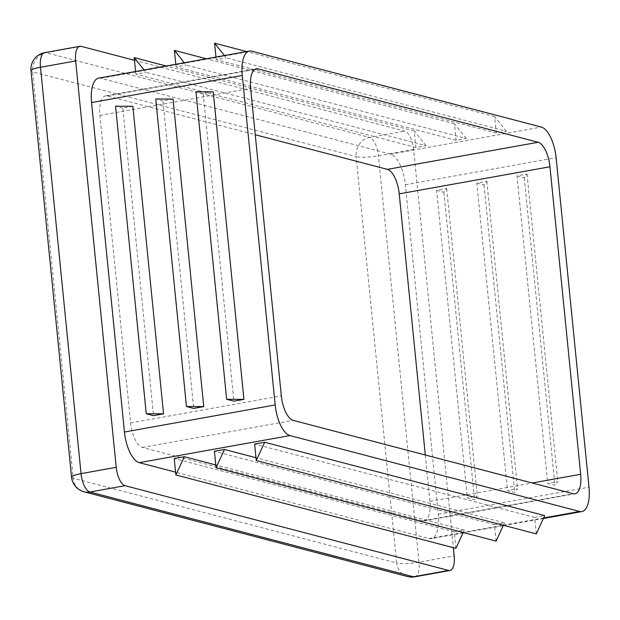 <?xml version="1.0" encoding="UTF-8"?>
<svg xmlns="http://www.w3.org/2000/svg" width="620" height="620" viewBox="0 0 620 620"><rect width="100%" height="100%" fill="white"/><g stroke="black" fill="none" stroke-linecap="round" stroke-linejoin="round"><path stroke-width="0.46" stroke-dasharray="3.1 2.33" d="M476.819 183.109L484.065 185.008L486.871 181.304L476.819 183.109L507.517 490.637L514.755 492.536L517.561 488.831L507.517 490.637M486.871 181.304L517.561 488.831M98.673 78.143A28.009 11.524 -100.2 0 1 100.882 78.252L390.569 154.148A28.009 11.524 -100.2 0 1 405.379 184.768L438.27 514.259A28.009 11.524 -100.2 0 1 431.156 538.664A28.009 11.524 -100.2 0 1 428.939 538.555L175.592 472.177M436.627 190.332L443.866 192.231L446.671 188.526L436.627 190.332L467.317 497.86L474.564 499.759L477.369 496.054L467.317 497.86M446.671 188.526L477.369 496.054M517.01 175.886L524.257 177.785L527.062 174.081L517.01 175.886L547.708 483.414L554.954 485.313L557.76 481.608L547.708 483.414M527.062 174.081L557.76 481.608M425.297 454.979L429.931 501.379A22.405 9.223 -100.2 0 1 424.235 520.901A22.405 9.223 -100.2 0 1 422.468 520.816L142.437 447.446A22.405 9.223 -100.2 0 1 130.588 422.949L99.898 115.428A22.405 9.223 -100.2 0 1 105.586 95.906A22.405 9.223 -100.2 0 1 107.361 95.992L255.254 134.742M213.233 91.853L203.19 93.659L195.943 91.768M203.19 93.659L233.879 401.186M466.132 138.438L454.437 123.767L456.088 140.244L466.132 138.438L186.101 65.069L184.264 62.76M456.088 140.244L176.057 66.875L186.101 65.069M425.94 145.661L414.245 130.991L415.888 147.467L425.94 145.661L145.909 72.292L144.073 69.983M415.888 147.467L135.858 74.098L145.909 72.292M506.331 131.215L494.636 116.544L496.279 133.021L506.331 131.215L226.3 57.846L224.456 55.536M496.279 133.021L216.248 59.652L226.3 57.846M173.042 99.084L162.99 100.89L193.688 408.41M132.85 106.307L122.799 108.112L153.496 415.632M455.901 548.343L454.259 531.875L464.31 530.069L215.791 464.954M454.259 531.875L174.228 458.506M536.292 533.898L534.649 517.421L544.693 515.615M534.649 517.421L254.619 444.052M496.101 541.12L494.45 524.652L504.502 522.846L255.983 457.731M494.45 524.652L214.419 451.282M134.486 60.31L404.728 131.122A16.802 6.913 -100.2 0 1 413.618 149.49L453.36 547.685M504.502 522.846L503.386 525.279M135.602 71.509L135.858 74.098M414.245 130.991L166.214 66.007M175.793 64.286L176.057 66.875M454.437 123.767L206.406 58.784M215.993 57.056L216.248 59.652M494.636 116.544L246.597 51.561M464.31 530.069L463.186 532.503M443.866 192.231L474.564 499.759M484.065 185.008L514.755 492.536M524.257 177.785L554.954 485.313M122.799 108.112L115.552 106.214M162.99 100.89L155.752 98.991M405.379 184.768L556.109 157.681M438.27 514.259L589 487.173M429.931 501.379L532.231 482.996M422.468 520.816L573.198 493.729M142.437 447.446L293.167 420.36M130.588 422.949L281.317 395.862M99.898 115.428L250.627 88.335M107.361 95.992L254.688 69.51M390.569 154.148L541.299 127.061M100.882 78.252L251.619 51.158M428.939 538.555L543.624 517.94M407.503 576.538A16.802 15.043 104.7 0 1 396.692 562.999A16.802 2.868 174.3 0 0 419.004 562.185A16.802 6.913 -100.2 0 1 414.733 576.825M413.618 149.49L378.448 155.814A16.802 2.868 -5.7 0 1 356.128 156.627A16.802 15.043 104.7 0 1 369.559 137.439A16.802 6.913 -100.2 0 1 378.448 155.814L419.004 562.185L454.173 555.861M71.564 477.199A16.802 2.868 174.3 0 0 73.206 478.245L32.651 71.866L356.128 156.627L396.692 562.999L73.206 478.245A16.802 15.043 -75.3 0 0 84.026 491.784M44.748 52.623A16.802 6.913 -100.2 0 1 46.074 52.685A16.802 15.043 -75.3 0 0 32.651 71.866A16.802 2.868 -5.7 0 1 31 70.827M81.243 46.368L46.074 52.685L369.559 137.439L404.728 131.122M424.235 520.901L574.965 493.814M105.586 95.906L256.316 68.812M543.376 518.49L504.293 525.52M503.177 525.714L464.101 532.743M462.985 532.944L431.156 538.664"/><path stroke-width="0.93" d="M556.109 157.681L589 487.173A28.009 11.524 -100.2 0 1 581.886 511.57A28.009 11.524 -100.2 0 1 579.669 511.469L289.982 435.565A28.009 11.524 -100.2 0 1 275.172 404.945L242.288 75.454A28.009 11.524 -100.2 0 1 249.403 51.057A28.009 11.524 -100.2 0 1 251.619 51.158L541.299 127.061A28.009 11.524 -100.2 0 1 556.109 157.681M580.661 474.292A22.405 9.223 -100.2 0 1 574.965 493.814A22.405 9.223 -100.2 0 1 573.198 493.729L293.167 420.36A22.405 9.223 -100.2 0 1 281.317 395.862L250.627 88.335A22.405 9.223 -100.2 0 1 256.316 68.812A22.405 9.223 -100.2 0 1 258.091 68.898L538.121 142.267A22.405 9.223 -100.2 0 1 549.963 166.764L580.661 474.292L532.231 482.996M226.641 399.288L195.943 91.768L213.233 91.853L243.931 399.381L233.879 401.186L226.641 399.288L243.931 399.381M255.254 134.742L387.384 169.361A22.405 9.223 -100.2 0 1 399.233 193.858L425.297 454.979M175.592 472.177L139.252 462.66A28.009 11.524 -100.2 0 1 124.442 432.039L91.559 102.548A28.009 11.524 -100.2 0 1 98.673 78.143L249.403 51.057M186.45 406.511L155.752 98.991L173.042 99.084L203.74 406.604L193.688 408.41L186.45 406.511L203.74 406.604M146.25 413.734L115.552 106.214L132.85 106.307L163.541 413.827L153.496 415.632L146.25 413.734L163.541 413.827M215.791 464.954L184.28 456.7L175.871 474.974L174.228 458.506L184.28 456.7M256.262 460.528L536.292 533.898L544.693 515.615L264.67 442.246L256.262 460.528L254.619 444.052L264.67 442.246M255.983 457.731L224.471 449.477L216.07 467.751L214.419 451.282L224.471 449.477M453.36 547.685L454.173 555.861A16.802 6.913 -100.2 0 1 449.903 570.501A16.802 6.913 -100.2 0 1 448.578 570.439L125.093 485.685A16.802 6.913 -100.2 0 1 116.211 467.317L75.648 60.938A16.802 6.913 -100.2 0 1 79.918 46.299A16.802 6.913 -100.2 0 1 81.243 46.368L134.486 60.31M503.386 525.279L496.101 541.12L216.07 467.751M166.214 66.007L134.215 57.621L135.602 71.509M144.073 69.983L134.215 57.621M206.406 58.784L174.406 50.398L175.793 64.286M184.264 62.76L174.406 50.398M246.597 51.561L214.605 43.175L215.993 57.056M224.456 55.536L214.605 43.175M463.186 532.503L455.901 548.343L175.871 474.974M399.233 193.858L549.963 166.764M254.688 69.51L258.091 68.898M387.384 169.361L538.121 142.267M139.252 462.66L289.982 435.565M124.442 432.039L275.172 404.945M91.559 102.548L242.288 75.454M543.624 517.94L579.669 511.469M449.903 570.501L414.733 576.825A16.802 6.913 -100.2 0 1 413.408 576.763L448.578 570.439M407.503 576.538L84.026 491.784A16.802 15.043 -75.3 0 0 89.923 492.009L413.408 576.763A16.802 15.043 104.7 0 1 407.503 576.538A16.802 16.802 0 0 0 414.733 576.825M125.093 485.685L89.923 492.009A16.802 6.913 -100.2 0 1 81.042 473.634A16.802 2.868 174.3 0 0 71.564 477.199A16.802 16.802 0 0 0 84.026 491.784M71.564 477.199L31 70.827A16.802 2.868 -5.7 0 1 40.478 67.262L81.042 473.634L116.211 467.317M75.648 60.938L40.478 67.262A16.802 6.913 -100.2 0 1 44.748 52.623A16.802 16.802 0 0 0 31 70.827M79.918 46.299L44.748 52.623M581.886 511.57L543.376 518.49M504.293 525.52L503.177 525.714M464.101 532.743L462.985 532.944"/></g></svg>

